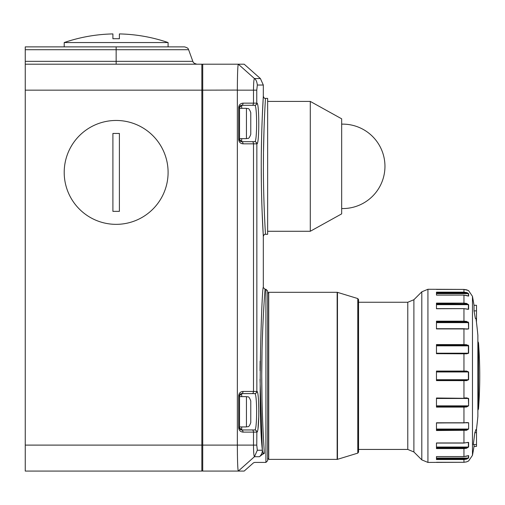 <?xml version="1.0" encoding="UTF-8"?>
<svg xmlns="http://www.w3.org/2000/svg" width="505" height="505" viewBox="0 0 505 505"><rect width="100%" height="100%" fill="white"/><g stroke="black" fill="none" stroke-linecap="round" stroke-linejoin="round"><path stroke-width="0.76" d="M250.77 112.672L250.77 134.311C248.58 140.371 247.684 137.77 246.44 138.641L246.44 108.341C247.721 109.219 248.618 106.643 250.77 112.672M250.77 124.577L250.77 123.491M246.44 426.927C247.721 426.05 248.618 428.625 250.77 422.597L250.77 400.951C248.58 394.897 247.684 397.492 246.44 396.627L246.44 426.927L239.515 426.927M250.77 410.691L250.77 411.777M436.465 380.177L466.45 380.177L468.381 379.741L463.95 380.177L466.45 380.177L463.95 380.177L463.95 380.631L436.465 380.612M436.465 371.087L436.465 380.631M474.018 310.878L476.505 310.878L476.505 318.44L475.344 318.44A437.103 378.542 0 0 0 474.018 310.878L474.018 305.291A437.185 437.185 0 0 0 472.465 296.359L472.465 455.333L468.621 460.964A0.436 0.436 180 0 1 468.52 461.008M436.465 371.061L466.582 371.061L468.621 371.977L468.621 379.722L466.582 380.631L463.95 380.631L463.95 398.009L466.582 397.883L468.621 398.464L468.621 405.831L466.582 406.98L463.95 407.112L436.465 407.112L436.465 398.009L463.95 398.306M436.465 422.982L468.621 422.742L468.621 429.01L466.582 430.285L436.465 430.525L436.465 422.786L463.95 422.786L463.95 406.544L466.45 406.424L466.582 406.98M463.95 442.967L468.621 442.43L468.621 446.982L466.582 448.257L463.95 448.591L436.465 448.591L436.465 442.967L463.95 442.967L463.95 429.9L466.45 429.673L466.582 430.285M436.465 456.577L463.95 456.577L468.621 455.605L468.621 457.997L466.582 459.146L463.95 459.537L436.465 459.537L436.465 456.577L463.95 456.608L463.95 447.973L466.45 447.657L466.582 448.257M472.465 296.359L468.621 290.646L466.582 289.82L463.95 289.409L427.931 289.277L427.931 462.422L463.95 462.29L466.582 461.879L468.621 460.964M474.795 432.709L476.505 432.709L476.505 429.54L475.931 429.54A434.717 112.514 180 0 1 474.795 432.709A434.717 419.901 0 0 1 473.299 444.533L476.505 444.533L476.505 446.401L474.018 446.401L474.018 444.533M468.621 345.862L466.582 344.713L463.95 344.587L436.465 344.587L436.465 353.689L466.582 353.816L468.621 353.229L468.621 345.862L436.465 345.837M466.582 321.414L466.45 322.02L468.621 322.682L466.582 321.414L463.95 321.167L436.465 321.167L436.465 328.913L468.621 328.951L468.621 322.682L468.097 321.988M468.621 304.711L466.582 303.436L463.95 303.107L436.465 303.107L436.465 308.732L463.95 308.631L468.621 309.262L468.621 304.711A0.436 0.36 180 0 0 468.387 304.654L436.465 304.654M468.185 296.031L468.387 296.031A0.436 0.404 -0 0 1 468.621 296.094L468.621 293.702L466.582 292.553L463.95 292.161L436.465 292.161L436.465 295.116L463.95 295.09L436.465 295.116M468.476 345.483L468.091 345.142M467.731 293.02L466.677 292.578M466.582 292.553L466.45 293.083L463.95 292.711L463.95 289.409L467.826 290.318M468.621 296.094L463.95 295.116L466.582 295.507M436.465 458.982L463.95 458.982L463.95 462.29L436.465 462.29L463.95 462.29L466.582 461.879L468.545 460.996M463.95 458.982L466.45 458.609L466.582 459.146M466.582 422.546L463.95 422.9L436.465 422.9M463.95 353.367L436.465 353.367L463.95 353.386L463.95 371.522L466.45 371.522L436.465 371.522M466.582 344.713L466.45 345.275L436.465 345.155M436.465 322.02L466.45 322.02L436.465 321.792M436.465 328.799L463.95 328.799L466.582 329.153M466.582 303.436L466.45 304.035L436.465 303.72M463.95 371.522L468.387 371.97L466.45 371.522L466.582 371.061M466.582 456.185L468.185 455.668M463.95 456.577L466.557 456.198M436.465 458.06L468.387 458.06L466.45 458.609L436.465 458.609M467.194 442.468L467.51 442.487M436.465 447.045L468.387 447.045L466.45 447.657L436.465 447.657M466.576 422.66L468.387 422.78L466.323 422.78M463.95 422.9L467.706 422.59M436.465 429.054L468.387 429.054L466.45 429.673L436.465 429.673M466.525 398.186L468.387 398.483L467.169 398.167M466.582 397.883L466.494 398.205M436.465 405.856L468.387 405.856L466.45 406.424L436.465 406.424M466.45 380.177L466.582 380.631M436.465 345.275L466.45 345.275L468.387 345.837L468.387 353.21L466.746 353.519M436.465 353.21L468.387 353.21L466.494 353.487L466.582 353.816M466.323 328.913L468.387 328.913L466.772 329.058M436.465 304.035L466.45 304.035L468.387 304.654L468.387 309.212L467.194 309.224M436.465 293.083L466.45 293.083L468.387 293.632L436.465 293.632M466.557 295.501L468.299 296.056M476.505 432.709L476.505 444.533M474.018 305.291L476.505 305.291L476.505 310.878M476.505 318.44L476.442 322.158M358.55 450.738L358.55 300.961M357.786 298.562L358.55 299.598L358.55 452.095L357.786 453.13L357.786 298.562L337.466 292.351L337.466 459.342L337.151 459.392L337.151 292.307L268.729 292.307L268.729 459.392L267.65 458.306L267.65 375.846L267.65 460.686L265.92 462.422L265.92 289.277L267.65 291.006L267.65 375.846M64.204 172.407A51.946 51.946 0 0 1 116.15 120.461A51.946 51.946 0 0 1 168.096 172.407A51.946 51.946 0 0 1 116.15 224.346A51.946 51.946 0 0 1 64.204 172.407M112.905 172.407L112.905 133.446L119.395 133.446L119.395 211.361L112.905 211.361L112.905 172.407M25.25 90.161L25.25 445.107L201.855 445.107L201.855 90.161L25.25 90.161L25.25 64.192L201.855 64.192A0.865 0.865 0 0 1 202.72 65.057A0.865 0.865 0 0 0 201.855 64.192A0.865 0.865 0 0 1 202.72 65.057M202.72 470.212A0.865 0.865 0 0 1 201.855 471.077L25.25 471.077L25.25 445.107M25.25 64.192L25.25 46.877L184.54 46.877C189.362 48.253 188.037 49.389 188.611 49.724L116.15 49.724L116.15 61.345L192.834 61.345C193.364 61.66 192.178 62.885 196.906 64.192M168.096 42.546A160.154 160.154 0 0 0 119.395 33.923L119.395 38.733A155.344 155.344 0 0 0 112.905 38.733L112.905 33.923A160.154 160.154 0 0 0 64.204 42.546L168.096 42.546L168.096 46.877M310.285 101.417L310.285 231.271L341.67 213.874L341.67 118.82L310.285 101.417L267.65 101.417M263.408 166.341L263.408 166.347C263.345 129.93 265.548 97.478 265.485 98.387C265.548 97.471 263.345 130.025 263.408 166.341C263.345 202.656 265.548 235.223 265.485 234.301C265.548 235.216 263.345 202.764 263.408 166.347L263.484 153.64M261.249 165.242L261.249 166.347C261.186 128.92 263.383 95.281 263.32 96.221C263.383 95.287 261.186 128.826 261.249 166.347C261.186 203.875 263.383 237.407 263.32 236.466C263.383 237.407 261.186 203.768 261.249 166.341L261.356 182.179M261.552 193.144L261.887 205.257M262.139 212.258L263.32 236.466C263.913 234.724 264.639 233.998 265.485 234.301L267.65 234.301L267.65 98.387L265.485 98.387C264.639 98.69 263.913 97.97 263.32 96.221L262.284 116.712M259.45 456.722L254.438 456.722C253.876 456.072 253.56 452.202 253.491 445.107L253.491 432.122L243.012 432.122C240.399 431.844 238.96 430.399 238.682 427.792L238.682 395.762L239.515 395.762A2.165 2.165 0 0 1 241.68 393.597L239.515 395.762L239.515 427.792A2.165 2.165 0 0 0 241.68 429.957L254.697 429.957C257.26 431.125 257.253 392.404 254.697 393.597L241.68 393.597L254.697 393.597A2.165 2.153 -90 0 0 256.849 391.432C259.412 390.094 259.418 433.435 256.849 432.122L256.767 445.107L257.329 450.239L262.366 450.239C257.531 408.652 262.063 282.743 263.32 287.547C262.063 282.756 257.531 408.602 262.366 450.239L263.073 453.004L264.399 453.37C251.515 465.288 251.515 465.288 264.399 453.37L262.461 454.367C250.6 465.559 250.6 465.559 262.461 454.367L259.45 456.722A8.654 8.648 -90 0 0 262.366 450.239L260.037 379.255M254.697 393.597L241.68 393.597A2.165 1.332 -90 0 0 243.012 391.432L253.491 391.432L253.491 143.837L243.012 143.837C240.399 143.559 238.96 142.12 238.682 139.506L238.682 107.477L239.515 107.477A2.165 2.165 0 0 1 241.68 105.311A2.165 1.332 -90 0 0 243.012 103.146L253.491 103.146L253.491 90.161C253.56 83.091 253.876 79.216 254.438 78.54C255.991 79.601 256.957 81.76 257.329 85.023L256.767 90.161L256.767 103.146A2.165 2.153 -90 0 1 254.615 105.311L241.68 105.311L239.515 107.477L239.515 139.506A2.165 2.165 0 0 0 241.68 141.671L254.697 141.671C257.26 142.839 257.253 104.118 254.697 105.311L254.697 105.311A2.165 2.153 -90 0 0 256.849 103.146C259.412 101.808 259.418 145.15 256.849 143.837L256.849 391.432M256.344 421.896L256.168 424.143M256.344 133.61L256.168 135.858M263.572 440.038L263.086 430.853M262.695 422.016L262.291 410.647M261.981 398.432L261.754 375.846C261.691 408.059 263.395 439.255 264.399 453.37M262.278 116.889L261.88 127.689M261.558 139.317L261.325 153.122M260.119 361.208L260.043 370.676M258.005 428.518L258.775 415.729M258.812 411.777L258.585 401.999M256.767 445.107L237.35 445.107L237.35 90.161C237.413 74.494 237.729 65.839 238.297 64.192L202.72 64.192L202.72 471.077L238.297 471.077C237.729 469.461 237.413 460.8 237.35 445.107L201.855 445.107L201.855 471.077M257.329 450.239L254.438 456.722L238.297 471.077L244.18 471.077L253.472 462.851L254.621 462.422L265.92 462.422M237.35 445.132L237.426 455.093M237.35 90.073L201.855 90.161L201.855 64.192M254.438 78.54L238.297 64.192L244.18 64.192L260.403 78.546L254.438 78.546M261.76 373.978L262.038 350.508M262.265 341.816L262.77 327.865M263.376 315.234L264.033 303.903M264.557 296.044L264.929 290.924M261.754 375.846C261.653 329.639 265.15 288.115 265.056 289.277C265.157 288.071 261.653 329.62 261.754 375.846M262.461 454.367A8.654 3.844 -130.9 0 0 263.073 453.004M241.68 105.311L254.697 105.311L241.68 105.311L241.68 108.341M238.682 139.506L239.515 139.506L241.68 141.671L254.615 141.671L241.68 141.671A2.165 1.332 -90 0 1 243.012 143.837M252.159 429.957L254.615 429.957A2.165 2.153 -90 0 1 256.767 432.122L253.491 432.122A2.165 1.332 -90 0 0 252.159 429.957L254.697 429.957A2.165 2.153 90 0 1 256.849 432.122M254.697 141.671A2.165 2.153 90 0 1 256.849 143.837M243.012 432.122A2.165 1.332 -90 0 0 241.68 429.957L239.515 427.792L238.682 427.792M263.509 151.595L264.039 128.863M264.349 120.663L264.462 117.93M463.95 295.116L463.95 303.72M463.95 308.732L463.95 321.792M463.95 328.799L463.95 345.155M436.465 406.544L463.95 406.544M436.465 429.9L463.95 429.9M436.465 447.973L463.95 447.973M436.465 379.722L468.387 379.722L468.387 371.97L436.465 371.97M478.5 375.846L478.5 408.892A437.185 437.185 0 0 0 478.5 342.8L478.5 375.846M476.442 429.54A437.185 437.185 0 0 0 477.869 416.385L477.869 335.314A437.185 437.185 0 0 0 475.962 318.44M421.808 459.885L421.808 291.814L413.892 299.724L413.892 451.969L421.808 459.885L427.931 462.422M358.55 449.431L407.775 449.431L407.775 302.261L413.892 299.724M468.621 457.997A0.436 0.417 -0 0 1 468.387 458.06L468.387 455.668A0.436 0.404 180 0 0 468.621 455.605M468.621 446.982A0.436 0.36 -0 0 1 468.387 447.045L468.387 442.487A0.436 0.341 180 0 0 468.621 442.43M468.621 429.01L468.621 422.742M468.621 405.831L468.387 398.483L436.465 398.483M468.621 328.951L468.387 322.644L436.465 322.644M467.51 309.212L468.387 309.212A0.436 0.341 0 0 1 468.621 309.262M463.95 292.711L436.465 292.711M468.387 296.031L468.387 293.632A0.436 0.417 180 0 1 468.621 293.702M463.95 289.409L436.465 289.409L463.95 289.409L466.582 289.82L468.387 290.665M116.15 46.877L116.15 49.724L25.25 49.724M25.25 61.345L116.15 61.345L116.15 64.192M241.68 426.927L241.68 429.957M241.68 138.641L241.68 141.671M252.159 105.311A2.165 1.332 -90 0 0 253.491 103.146L256.849 103.146M263.32 96.221L263.32 85.029L257.329 85.029M243.012 391.432C240.399 391.703 238.96 393.149 238.682 395.762M243.012 103.146C240.399 103.424 238.96 104.863 238.682 107.477M256.767 90.161L237.35 90.161M254.615 141.671A2.165 2.153 -90 0 1 256.767 143.837L253.491 143.837A2.165 1.332 -90 0 0 252.159 141.671M252.159 393.597A2.165 1.332 -90 0 0 253.491 391.432L256.767 391.432A2.165 2.153 -90 0 1 254.615 393.597M241.68 393.597L241.68 396.627M246.44 108.341L239.515 108.341M246.44 138.641L239.515 138.641M246.44 396.627L239.515 396.627M477.875 410.256L478.5 408.892M477.869 415.981L477.869 335.711M472.465 455.333A437.185 437.185 0 0 0 474.018 446.401M358.55 302.261L407.775 302.261M407.775 449.431L413.892 451.969M427.931 289.277L421.808 291.814M477.875 341.437L478.5 342.8M463.95 462.29L466.601 461.873M436.465 443.062L463.95 443.062L468.072 442.393M436.465 328.711L463.95 328.711L467.706 329.108M436.465 308.631L463.95 308.631L468.072 309.306M466.582 289.82L468.545 290.697M357.786 453.13L337.466 459.342M337.151 459.392L268.729 459.392M268.729 292.307L267.65 293.386M337.466 292.351L337.151 292.307M188.611 49.724L192.834 61.345M64.204 42.546L64.204 46.877M310.285 231.271L267.65 231.271M265.92 289.277L265.056 289.277L263.32 287.547L263.32 236.466M263.32 85.029L260.403 78.546M341.67 208.546A42.218 42.218 0 0 0 384.955 166.347A42.218 42.218 0 0 0 341.67 124.142"/></g></svg>
